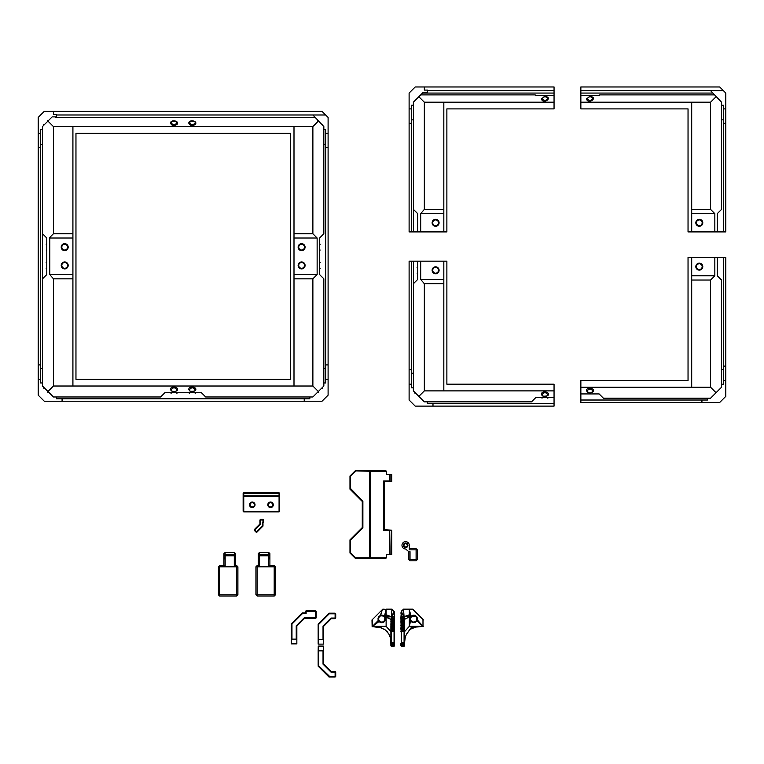 <?xml version="1.0" encoding="UTF-8"?>
<svg xmlns="http://www.w3.org/2000/svg" width="764" height="764" viewBox="0 0 764 764"><rect width="100%" height="100%" fill="white"/><g stroke="black" fill="none" stroke-linecap="round" stroke-linejoin="round"><path stroke-width="1.15" d="M424.335 86.972L415.205 86.972L409.112 93.065L409.112 231.912L411.548 231.912L411.548 105.251L413.372 105.251L413.372 102.204L423.055 92.52L427.382 92.52L427.382 90.085L424.335 90.085L424.335 86.972L554.053 86.972L554.053 90.63L427.382 90.63M411.548 231.912L443.827 231.912L443.827 213.653L420.687 213.653L424.335 209.393L443.827 209.393L443.827 102.204L554.053 102.204L554.053 95.5L535.784 95.5L535.172 94.889L420.687 94.889M418.853 96.722L424.335 102.204L443.827 102.204M541.447 98.833C542.793 105.012 553.728 97.534 545.047 96.379L541.447 98.833M554.053 95.5L554.053 93.065L422.511 93.065M443.827 231.912L446.873 231.912L446.873 108.899L554.053 108.899L554.053 102.204M554.053 93.065L554.053 90.63M545.038 96.379L547.798 98.403C545.888 101.02 543.968 101.02 542.048 98.403L544.818 96.379M544.083 96.465L545.773 96.465M435.604 225.667A2.875 2.875 0 0 1 433.112 221.35A2.875 2.875 0 0 1 438.087 221.35A2.875 2.875 0 0 1 435.604 225.667M435.604 226.268A3.486 3.486 0 0 0 438.622 221.054A3.486 3.486 0 0 0 432.586 221.054A3.486 3.486 0 0 0 435.604 226.268M420.687 213.653L420.687 231.912M417.698 231.912L417.698 213.653L413.439 209.393L413.439 231.912M411.548 123.31L409.112 123.31M413.372 231.912L413.372 119.862L411.548 119.862M413.372 105.251L413.372 119.862M424.335 209.393L424.335 102.204M443.827 209.393L443.827 213.653M411.548 108.899L409.112 108.899M714.225 94.889L599.74 94.889L599.129 95.5L580.86 95.5L580.86 102.204L710.577 102.204L716.059 96.722M586.504 98.833C587.86 105.012 598.795 97.534 590.104 96.379L586.504 98.833M580.86 95.5L580.86 86.972L719.707 86.972L723.365 90.63L580.86 90.63M580.86 102.204L580.86 108.899L688.039 108.899L688.039 231.912L717.272 231.912L717.272 213.653L721.541 209.393L721.541 102.204L710.577 90.63M712.401 93.065L580.86 93.065M590.094 96.379L592.854 98.403C590.944 101.02 589.034 101.02 587.115 98.403L589.875 96.379M589.139 96.465L590.839 96.465M699.308 225.667A2.875 2.875 0 0 1 696.816 221.35A2.875 2.875 0 0 1 701.791 221.35A2.875 2.875 0 0 1 699.308 225.667M699.308 226.268A3.486 3.486 0 0 0 702.326 221.054A3.486 3.486 0 0 0 696.29 221.054A3.486 3.486 0 0 0 699.308 226.268M691.697 231.912L691.697 213.653L714.837 213.653L714.837 231.912M717.272 231.912L725.8 231.912L725.8 123.31L723.365 123.31L723.365 108.899L725.8 108.899L725.8 123.31M691.697 102.204L691.697 213.653M725.8 108.899L725.8 93.065L723.365 90.63M714.837 213.653L710.577 209.393L710.577 102.204M691.697 209.393L710.577 209.393M723.365 231.912L723.365 123.31M723.365 119.862L721.541 119.862M723.365 108.899L723.365 105.251L721.541 105.251M47.941 121.084L53.423 126.566L312.877 126.566L318.359 121.084M53.423 111.334L53.423 114.447L56.469 114.447L56.469 116.882L52.143 116.882L42.459 126.566L42.459 129.613L40.635 129.613L40.635 133.261L38.2 133.261L38.2 117.427L44.293 111.334L322.007 111.334L328.1 117.427L328.1 133.261L325.665 133.261L325.665 129.613L323.841 129.613L323.841 126.566L312.877 114.992L56.469 114.992M304.483 265.423A2.875 2.875 0 0 1 301.608 268.298A2.875 2.875 0 0 1 298.734 265.423A2.875 2.875 0 0 1 301.608 262.549A2.875 2.875 0 0 1 304.483 265.423M293.997 238.015L317.136 238.015L317.136 274.562L293.997 274.562L293.997 126.566M304.483 247.154A2.875 2.875 0 0 1 301.608 250.029A2.875 2.875 0 0 1 298.734 247.154A2.875 2.875 0 0 1 301.608 244.279A2.875 2.875 0 0 1 304.483 247.154M328.1 379.316L325.665 379.316L325.665 364.906L328.1 364.906L328.1 395.15L322.007 401.234L304.225 401.234L304.225 398.798L309.831 398.798L309.831 396.974L312.877 396.974L323.841 386.011L323.841 278.822L319.572 274.562L319.572 238.015L323.841 233.755L323.841 144.224L325.665 144.224M304.225 401.234L44.293 401.234L38.2 395.15L38.2 379.316L40.635 379.316L40.635 382.965L42.459 382.965L42.459 386.011L53.423 396.974L160.612 396.974L164.881 392.715L201.419 392.715L205.688 396.974L309.831 396.974M318.359 391.493L312.877 386.011L53.423 386.011L47.941 391.493M48.562 392.104L53.423 396.974M67.566 265.423A2.875 2.875 0 0 1 64.692 268.298A2.875 2.875 0 0 1 61.817 265.423A2.875 2.875 0 0 1 64.692 262.549A2.875 2.875 0 0 1 67.566 265.423M49.775 238.015L72.914 238.015L72.914 274.562L49.775 274.562L49.775 237.403L53.423 233.755L53.423 126.566M67.566 247.154A2.875 2.875 0 0 1 64.692 250.029A2.875 2.875 0 0 1 61.817 247.154A2.875 2.875 0 0 1 64.692 244.279A2.875 2.875 0 0 1 67.566 247.154M46.785 274.562L46.785 238.015L42.526 233.755L42.526 278.822L46.785 274.562M328.1 133.261L328.1 364.906M325.665 114.992L312.877 114.992M38.2 379.316L38.2 147.672L40.635 147.672L40.635 133.261M38.2 133.261L38.2 147.672M75.961 133.261L290.339 133.261L290.339 379.316L75.961 379.316L75.961 133.261M49.775 274.562L53.423 278.822L72.914 278.822L72.914 274.562M53.423 386.011L53.423 278.822M72.914 386.011L72.914 278.822M42.459 129.613L42.459 382.965M317.136 238.015L312.877 233.755L312.877 126.566M312.877 386.011L312.877 278.822L317.136 274.562M293.997 386.011L293.997 278.822L312.877 278.822M293.997 278.822L293.997 274.562M160.612 396.974L164.881 392.715M62.075 401.234L62.075 398.798L56.469 398.798L56.469 396.974M304.225 398.798L62.075 398.798M53.423 233.755L72.914 233.755L72.914 126.566M72.914 233.755L72.914 238.015M323.841 382.965L325.665 382.965L325.665 379.316M293.997 233.755L312.877 233.755M40.635 368.353L42.459 368.353M40.635 144.224L42.459 144.224M38.2 364.906L40.635 364.906L40.635 147.672M40.635 379.316L40.635 364.906M323.841 368.353L325.665 368.353M323.841 129.613L323.841 144.224M325.665 364.906L325.665 147.672L328.1 147.672M325.665 133.261L325.665 147.672M314.701 117.427L55.858 117.427L55.858 116.882M587.115 391.025C589.034 388.408 590.944 388.408 592.854 391.025C590.944 393.641 589.025 393.641 587.115 391.025L586.504 390.595C587.927 393.384 590.133 393.737 593.122 391.665C595.624 388.131 586.418 386.651 586.504 390.595M580.86 387.233L580.86 393.928L599.119 393.928L603.388 398.187L710.577 398.187L721.541 387.233L721.541 280.035L717.272 275.775L717.272 257.516L688.039 257.516L688.039 380.529L580.86 380.529L580.86 387.233L710.577 387.233L710.577 280.035L714.837 275.775L691.697 275.775L691.697 257.516M716.059 392.715L710.577 387.233M589.139 392.963L590.849 392.963M699.308 269.511A2.875 2.875 0 0 1 696.816 265.203A2.875 2.875 0 0 1 701.791 265.203A2.875 2.875 0 0 1 699.308 269.511M699.308 270.122A3.486 3.486 0 0 0 702.326 264.898A3.486 3.486 0 0 0 696.29 264.898A3.486 3.486 0 0 0 699.308 270.122M714.837 257.516L714.837 275.775M707.531 398.187L707.531 400.021L580.86 400.021L580.86 402.456L701.925 402.456L701.925 400.021L580.86 400.021L580.86 393.928M701.925 402.456L719.707 402.456L725.8 396.363L725.8 257.516L717.272 257.516M725.8 366.118L723.365 366.118L723.365 257.516M721.541 384.187L723.365 384.187L723.365 366.118M723.365 369.566L721.541 369.566M710.577 280.035L691.697 280.035L691.697 275.775M691.697 387.233L691.697 280.035M723.365 380.529L725.8 380.529M554.053 397.586L554.053 406.114L415.205 406.114L409.112 400.021L409.112 384.187L411.548 384.187L411.548 387.835L413.372 387.835L413.372 390.882L424.335 401.845L531.524 401.845L535.793 397.586L554.053 397.586L554.053 390.882L443.827 390.882L443.827 261.173L420.687 261.173L420.687 279.433L443.827 279.433M418.853 396.363L424.335 390.882L443.827 390.882M438.479 270.294A2.875 2.875 0 0 1 435.604 273.168A2.875 2.875 0 0 1 432.73 270.294A2.875 2.875 0 0 1 435.604 267.419A2.875 2.875 0 0 1 438.479 270.294M413.439 261.173L413.439 283.692L417.698 279.433L417.698 261.173L409.112 261.173L409.112 384.187M554.053 390.882L554.053 384.187L446.873 384.187L446.873 261.173L443.827 261.173M420.687 261.173L417.698 261.173M424.335 390.882L424.335 283.692L420.687 279.433M443.827 283.692L424.335 283.692M413.372 387.835L413.372 261.173M411.548 384.187L411.548 369.776L409.112 369.776M411.548 369.776L411.548 261.173M411.548 373.224L413.372 373.224M432.987 406.114L432.987 403.669L554.053 403.669L427.382 403.669L427.382 401.845M386.603 557.758L370.187 557.758L370.187 558.369L369.575 557.758L355.461 557.758L355.461 558.369L385.61 558.369L386.603 557.758L386.603 554.702L390.118 554.702L389.707 530.168L391.741 530.168L384.197 529.739L384.197 481.626L391.741 481.463L386.278 481.626M391.741 481.463L391.741 474.329L386.603 474.329L386.603 471.273L385.61 470.662L386.603 471.273L369.575 471.273L370.187 470.662L370.187 557.758L369.575 557.758L369.575 471.273L355.27 470.863M390.118 554.702L391.741 554.702L391.741 530.168M389.506 474.329L389.506 481.024L383.585 481.024L383.585 530.35L389.506 530.35L389.506 554.702M390.108 530.34L389.22 530.168M389.506 481.31L386.345 481.463M355.461 471.407L349.979 476.889L349.979 476.029L355.155 470.863M350.59 476.64L350.59 488.559L349.979 488.301L349.979 476.029M349.979 488.301L349.979 489.161L349.979 488.301M350.59 488.559L362.881 501.194L362.27 501.451L349.979 489.161M355.461 558.369L355.461 557.624L350.418 552.573L350.418 540.301L362.881 527.838L362.881 501.194M362.27 501.451L362.27 527.59L362.881 527.838M390.118 481.024L390.118 474.329M384.197 481.626L383.585 481.024M384.197 529.739L383.585 530.35M386.956 530.168L386.278 529.739M350.59 540.482L349.979 540.731L349.979 539.871L349.979 553.002L355.155 558.169M350.59 552.391L349.979 552.143L349.979 553.002M362.27 527.59L349.979 539.871M385.61 470.662L355.461 470.662M408.797 559.582L408.797 551.665L405.627 548.991A3.658 3.658 0 0 1 401.979 545.334A3.658 3.658 0 0 1 405.627 541.676A3.658 3.658 0 0 1 409.284 545.334L409.284 548.609L416.103 548.619L417.325 549.841L417.325 559.582L416.103 560.805L410.02 560.805L408.797 559.582M403.975 545.334A1.652 1.652 0 0 1 406.458 543.901A1.652 1.652 0 0 1 406.458 546.766A1.652 1.652 0 0 1 403.975 545.334M403.363 545.334A2.263 2.263 0 0 0 406.763 547.291A2.263 2.263 0 0 0 406.763 543.376A2.263 2.263 0 0 0 403.363 545.334M408.797 551.665L410.02 551.656L410.02 559.582L416.103 559.582L416.103 549.841L409.275 549.841L409.284 548.619M416.714 549.23L416.103 549.841M416.103 559.582L416.714 560.193M409.408 560.193L410.02 559.582M323.64 626.308L331.28 618.668L331.032 618.057L323.029 626.06L323.64 626.308L323.64 644.119L318.158 644.119L318.158 639.372L318.769 639.372L318.769 624.293L318.158 624.035L318.769 623.424L318.158 624.035L318.158 624.895L318.769 624.646M323.029 626.06L323.029 639.372L323.64 639.372M318.158 624.035L318.158 639.372M318.769 624.293L329.017 614.036L328.424 613.798L329.017 613.206L318.769 623.424L319.027 624.035M318.769 639.372L323.029 639.372M329.618 613.798L335.109 613.798L335.109 613.186L329.876 613.186L329.618 613.798L329.876 613.186L329.007 613.186L329.265 613.798L329.007 613.186L328.424 613.798M331.28 618.668L335.109 618.668L335.109 618.057L331.032 618.057M335.109 613.186L335.721 613.798L335.109 613.798L335.109 618.057L335.721 618.057L335.109 618.668M335.721 618.057L335.721 613.798M259.932 523.98L260.543 524.228L260.543 519.997L259.932 519.997L259.932 523.98L254.364 529.548L254.794 529.977L254.364 530.407L254.364 529.548M256.952 532.136L262.978 526.1L262.549 525.67L256.523 531.696L256.952 532.136L256.083 532.136L256.523 531.696L254.794 529.977L260.543 524.228M254.364 530.407L256.083 532.136M262.978 526.1L262.978 522.433L262.367 522.433L262.367 525.489L262.978 525.24L262.367 525.489M259.932 519.997L260.543 519.386L260.543 519.997L262.978 519.997L262.978 522.433L263.59 522.433L262.978 523.044L262.367 522.433M262.978 519.386L263.59 519.997L262.978 519.386L260.543 519.386M263.59 522.433L263.59 519.997M305.504 611.353L306.116 610.742L305.504 612.938L302.21 612.938L291.972 623.176L292.22 623.787L302.219 613.788L301.627 613.549L302.219 612.957L302.458 613.549L306.116 613.549L305.504 612.938M296.843 626.06L304.483 618.42L304.225 617.809L296.231 625.811L296.843 626.06L296.843 643.871L291.361 643.871L291.361 639.124L291.963 639.124L291.963 624.045L291.361 623.787L291.963 623.176L291.361 623.787L291.361 624.646L291.963 624.398M296.231 625.811L296.231 639.124L296.843 639.124M291.361 623.787L291.361 639.124M291.963 639.124L296.231 639.124M306.116 613.549L306.116 611.353L315.618 611.353L315.618 610.742L316.229 611.353L315.618 611.353L315.618 617.809L316.229 617.809L316.229 611.353M315.618 610.742L306.116 610.742M304.483 618.42L315.618 618.42L315.618 617.809L304.225 617.809M302.219 612.957L301.627 613.549M302.821 613.549L303.069 612.938L302.21 612.938M316.229 617.809L315.618 618.42M423.237 626.566L409.332 626.337L404.567 631.637L409.332 626.337L409.332 617.15L409.332 626.337L422.979 626.337L422.979 619.48L413.143 609.643L409.323 609.624L409.332 614.781L409.332 609.653L411.003 616.261L409.943 619.241M409.332 616.901L404.567 619.346L404.08 616.682L409.332 614.781L409.332 615.326L409.332 609.653L411.003 616.261L409.332 616.901L409.953 618.429L409.332 616.901L409.38 625.659L409.943 619.26M413.334 615.211L414.776 615.287L411.997 615.536L409.962 618.382M409.38 625.659L410.297 620.502M404.567 631.694L404.08 631.704L404.567 631.14L404.567 645.666L404.08 646.315L401.396 646.315L401.396 645.504L404.08 645.504L401.396 644.95L401.396 645.504L400.909 645.131L401.396 646.315L404.08 646.258L400.909 645.389L404.08 645.828L404.08 645.15L401.396 644.95L401.396 644.3L404.08 644.577L401.396 644.95L400.909 644.319L400.909 645.131L401.396 644.95M408.253 631.752L410.249 629.24L413.4 628.018L410.23 629.249L406.601 634.034M404.08 646.315L405.35 636.737L404.567 638.427L406.668 633.881L412.14 626.337L407.938 632.134M401.587 612.059L401.568 611.038L401.406 612.995L401.024 612.212L401.979 610.531L401.587 612.059L404.08 616.682L403.545 609.653L409.332 609.166L403.344 609.166L409.332 609.643L403.344 609.166L401.024 612.212L401.396 618.028L404.08 617.971L404.567 619.346L404.567 627.865L404.08 626.938L401.396 626.747L404.08 626.318L404.567 631.14L404.08 630.73L404.567 629.67L404.08 630.73L401.396 630.061L404.08 630.061M400.909 616.768L401.396 643.307L400.909 643.871L401.396 644.3L400.909 644.319L401.396 642.658L400.909 643.45M400.909 615.86L404.08 617.971L404.08 616.682L401.396 616.3L401.406 612.995L400.919 612.919L401.396 616.3L400.909 617.665L401.396 619.298L404.08 619.251L404.567 620.206L404.08 620.483L404.08 619.251L404.567 619.346M422.998 626.585L423.027 619.528M417.421 618.305L416.581 616.462L414.069 615.211M422.989 626.585L422.989 620.062L422.979 626.337L419.178 626.824L422.979 626.337L417.335 619.919M409.332 609.643L410.43 616.3L409.332 615.326L404.08 616.682L411.003 616.261M417.087 613.597L413.095 609.596M409.332 609.156L412.656 609.156L413.553 610.054M416.666 613.177L417.239 613.74M410.144 617.637L410.172 619.967L410.631 620.931L411.089 620.635L410.698 619.805L410.297 620.301L410.803 620.091L410.172 619.967L410.698 619.805L410.029 618.544L410.583 618.601L410.029 618.544M405.369 636.689L404.672 639.726M417.383 613.893L413.143 609.643L417.335 613.836M413.4 628.018L415.931 627.034L413.419 628.008L411.5 627.225M423.466 619.967L422.979 620.053L422.979 626.337L416.924 620.76M417.325 618.907L416.638 618L416.772 618.907L417.306 619.26L417.249 618.191L415.864 616.71L416.256 616.319L415.645 616.5L415.988 616.08L415.138 616.166L415.702 615.87L414.776 615.354L417.134 617.484L416.848 620.874M415.072 622.278L415.396 621.485L414.728 622.402L414.575 621.877L414.776 622.469L416.495 621.227L415.864 621.103L416.256 621.485L416.772 618.907L417.278 619.442M415.54 622.202L416.705 621.094L415.119 622.345L412.971 622.555L415.167 622.393M412.971 622.555L412.369 622.44L413.066 621.953L412.273 622.345L413.314 622.545L413.362 622.001L412.961 622.488M411.013 621.552L413.085 622.631L412.273 622.345L412.77 621.877L411.949 622.125M411.003 621.552L410.43 620.798L409.332 626.337L410.096 620.043M412.044 626.47L419.178 626.824L415.931 627.034M421.871 618.382L418.529 615.03M418.777 615.278L420.114 616.615M412.273 622.345L410.612 620.979L409.981 618.907M410.841 621.227L411.089 620.635L410.631 620.931L412.207 621.648L411.089 621.485M410.421 620.664L410.927 620.368L410.449 620.626L410.087 619.614M415.864 616.71L416.495 616.586L415.864 616.71M416.074 616.93L416.896 617.178L416.074 616.93M415.072 615.526L414.575 615.937L415.072 615.526L415.138 616.166L411.939 616.319L410.001 618.544M413.639 615.249L414.279 615.86L414.422 615.259L412.608 615.412L412.484 616.032L412.273 615.526L412.207 616.166L411.949 615.679L410.048 618.181M410.144 617.828L410.698 618L410.297 617.503L410.583 618.601L410.087 618.191M410.965 616.452L411.471 616.71L411.357 616.08L411.089 617.178L410.449 617.178L410.927 617.446L410.449 617.178M413.314 615.268L410.421 617.159M401.568 611.038L401.979 610.531M413.668 622.011L413.314 622.545L413.668 622.011L414.384 622.488L413.668 622.011M414.384 622.488L414.575 621.877L413.668 622.555L413.973 622.001L414.031 622.545L415.062 622.278M400.909 618.553L401.396 618.028L400.909 621.122L401.396 627.273L400.909 627.187L401.396 626.108L404.08 626.318L404.567 627.168L404.08 626.938M417.469 618.706L417.335 619.91M401.396 626.747L404.08 627.406L404.567 628.514L404.08 627.406L401.396 627.273L400.909 627.874L404.08 627.76L404.567 628.514L401.396 627.922L404.08 627.406M416.896 620.626L416.409 620.368L416.896 620.626L417.249 619.614L416.714 619.509L416.896 620.626M417.306 619.26L416.762 619.212L417.306 619.26M416.495 621.227L416.256 620.635L416.495 621.227M417.048 617.503L416.409 617.446L417.048 617.503M404.567 624.112L401.396 623.5L400.909 625.439L401.396 626.108L401.396 625.344L404.567 626.241L404.08 621.667L404.08 622.775L401.396 622.45L401.396 621.313L404.08 622.775L401.396 623.5L404.08 624.751L404.567 626.241M404.567 642.658L404.08 642.667L404.08 631.704L400.909 631.694L401.396 628.591L404.567 628.973L404.08 628.333L404.08 629.164L401.396 628.304L400.909 628.877L404.08 628.333L401.396 628.046L400.909 628.533L404.08 628.046L404.567 628.533M400.909 631.083L404.08 631.704L404.08 630.73L401.396 630.797L400.909 629.67L401.396 630.061M400.909 628.877L404.567 629.67M404.567 628.973L404.08 629.612L401.396 629.612L401.396 629.078L404.08 629.612M404.08 628.333L401.396 628.027L404.08 627.97L401.396 627.273M404.08 623.816L404.08 624.751L401.396 624.474L401.396 625.344L404.08 624.751M404.08 626.318L404.08 625.601L400.909 625.439M404.08 621.667L404.567 621.457L404.08 620.483L404.08 621.667L401.396 621.313L404.08 620.483L401.396 620.12L401.396 619.298L404.08 620.483M415.817 612.317L413.973 610.474M404.08 646.258L400.909 645.733L404.08 645.828M400.909 628.237L401.396 627.655M401.396 628.046L400.909 628.514L401.396 628.046M401.396 630.797L401.396 642.658L404.08 642.667L404.567 643.45L404.08 642.667L401.396 643.307L401.396 644.3L404.08 644.062L404.567 644.692L404.08 643.565L404.567 644.692L404.08 645.15L404.08 644.577M411.949 615.679L411.939 616.319L411.949 615.679M413.028 615.192L412.111 615.555M404.08 645.504L404.567 645.666L404.08 645.15M404.08 643.565L401.396 643.307L404.08 644.062M401.396 623.5L401.396 622.45L400.909 622.708M401.396 618.028L404.08 619.251L404.08 617.971M401.396 621.313L401.396 620.12L400.909 621.122L401.396 619.298M412.14 626.337L422.979 626.337L422.979 620.053M390.891 631.694L390.891 631.14L391.378 631.694L390.891 631.694L390.891 642.658L391.378 642.658L391.378 631.694L394.549 631.694L394.549 631.083L394.062 630.797L394.549 631.694L394.062 646.315L391.378 646.258L394.062 646.201L394.549 645.733L394.062 645.504L391.378 645.504L394.062 644.95L394.062 645.504L394.549 645.131L394.062 644.3L391.378 644.577L394.062 644.95L394.549 642.658L394.062 643.307L391.378 643.565L391.378 644.062L394.062 644.3L394.549 643.871L394.062 643.307L390.891 644.692L391.378 642.658L394.062 642.667L394.062 630.061L391.378 630.061L390.891 630.644L390.891 628.973L391.378 628.696L391.378 630.061L394.549 629.67L394.062 630.797L390.891 631.14L391.378 630.061L394.549 629.67L394.062 629.078L394.062 629.612M391.378 645.828L394.549 645.389L394.062 645.924L390.891 645.666L391.378 646.315L394.062 646.315L391.378 646.258L391.378 645.15L394.062 644.95M391.378 643.565L390.891 645.828L390.786 639.726M390.499 638.064L388.79 633.881L385.027 629.756L387.329 631.866M390.089 636.689L390.452 637.911M385.046 629.756L379.049 627.043L372.469 626.719L372.479 620.053L372.479 626.337L386.126 626.337L390.891 631.647L386.126 626.337L386.126 616.901L385.027 620.798L383.824 622.001L381.389 622.612L379.469 621.734L382.831 622.469M387.205 631.752L388.857 634.034M372.469 620.062L372.479 626.337L378.304 620.435L372.479 626.337L386.126 626.337L386.126 616.901L385.505 618.429L386.126 616.901L385.199 616.481L391.378 616.682L390.891 619.346L386.126 617.236L386.126 626.337M384.101 621.734L383.518 621.485L384.101 621.734L383.986 621.103L384.101 621.734L384.722 621.256L383.098 622.44L380.3 622.393M383.939 621.991L384.445 621.552L383.939 621.991M379.756 621.944L380.061 621.485L379.202 621.485L379.813 621.304L379.689 622.001L379.383 620.874L378.963 621.227L379.202 620.635L378.963 621.227L380.004 622.192M379.202 621.485L378.6 620.865L378.743 618.296L378.209 618.191L378.82 618L378.113 618.181L378.199 619.986L378.037 618.907M379.059 621.543L378.562 620.626L379.049 620.368L378.963 621.227L372.479 626.337L372.479 619.48L378.954 613.005M378.6 620.865L378.82 619.805L378.199 619.986L378.562 620.626L378.915 620.091L378.295 619.967L378.61 620.874L372.479 626.337L379.068 621.552L379.918 622.202M382.353 622.631L381.618 622.679L382.353 622.631M372.374 626.719L371.992 619.967L377.664 614.304M378.056 613.912L382.315 609.643L386.126 609.643L386.126 615.326L386.145 609.624L384.454 616.261L385.486 618.334M378.084 618.362L378.877 616.462L380.682 615.287L382.315 609.643L380.424 615.373L382.315 609.643L378.333 613.635M379.202 612.757L381.885 610.073M383.814 628.925L385.027 629.756M381.666 627.865L374.007 626.824M372.135 626.728L373.988 626.824M386.145 609.624L391.913 609.653L393.479 610.531L392.113 609.166L386.126 609.166L384.454 616.261L385.199 616.481M386.126 617.236L391.378 616.682L390.891 624.112L391.378 621.667L390.891 624.112L391.378 622.775L394.062 622.45L394.062 621.313L391.378 622.775L394.062 623.5L394.549 625.439L394.062 624.474L391.378 624.751L390.891 625.401L390.891 624.112M373.854 618.105L376.938 615.03M376.681 615.278L374.637 617.331M394.549 613.11L394.549 615.86L394.262 611.716L393.479 610.531L393.871 612.059L392.113 609.166L386.126 609.166L385.027 616.3L386.126 615.326L391.378 616.682L394.062 616.3L394.062 618.028L391.378 617.971L390.891 620.206L391.378 620.483L391.378 619.251L390.891 619.346M381.637 610.331L382.802 609.156L391.913 609.653L391.378 616.682L384.454 616.271L385.524 618.716M378.132 618.907L378.686 618.907L378.209 618.191L379.593 616.71L379.202 616.319L380.061 616.319L379.202 616.319L379.756 615.87L382.392 615.86L385.008 617.178L385.428 619.26L385.457 618.544L384.894 618.907L384.187 620.874L385.008 620.626M382.84 615.354L380.061 615.679L381.79 615.249L382.096 615.813L382.487 615.259L384.368 616.319L384.894 618.907L385.438 618.907L384.875 619.212L385.285 619.967L385.457 619.27L385.161 620.301L384.655 620.091L385.285 619.967L385.037 620.664M378.323 617.484L378.915 617.713L378.037 618.305L378.887 616.548L379.813 616.5L379.202 616.319M385.371 618.191L384.875 618.601L385.371 618.191M383.824 622.001L383.518 621.485L383.814 621.944L382.143 622.545L382.096 622.001L382.124 622.612L381.484 622.001L382.497 622.488M383.814 621.944L382.392 621.953L382.85 622.402M393.89 611.038L393.871 612.059L393.479 610.531M380.061 621.485L380.061 622.125L380.061 621.485M380.596 621.772L380.73 622.402L380.596 621.772M382.974 621.772L383.509 622.125L382.974 621.772M383.986 621.103L384.617 621.227L383.986 621.103M384.445 616.261L381.351 615.154L382.439 615.192L380.682 615.287M381.035 615.259L378.963 616.586L382.124 615.211M394.062 626.747L391.378 627.406L390.891 628.514L394.062 628.046L394.549 628.533L391.378 628.333L394.062 627.922L394.549 627.187L394.549 625.439L394.062 626.108L394.062 625.344L391.378 626.318L391.378 623.816L394.062 623.5L394.549 622.708L394.062 619.298L394.549 617.665L394.062 621.313L394.549 627.874L394.062 626.747L391.378 626.318L391.378 626.938L394.062 626.747L394.062 626.108L391.378 626.318L390.891 627.865L391.378 626.938M378.61 620.874L378.123 619.919M378.056 618.544L378.123 619.91M394.062 627.273L391.378 627.406L390.891 628.514L390.891 626.241L391.378 626.318M371.992 619.967L372.135 626.47M378.151 619.26L378.696 619.212L378.151 619.26M378.247 617.513L378.552 616.911L378.256 617.513M383.824 615.822L384.636 616.548L383.824 615.822M378.409 617.503L379.049 617.446L378.409 617.503M394.549 631.083L394.549 628.877L391.378 628.333L394.549 628.533L394.062 627.655L391.378 627.76L394.062 627.655L394.549 628.877L394.062 628.104L391.378 628.046L394.062 628.027L391.378 627.97L390.891 628.973L391.378 628.333L394.062 628.591L390.891 629.67M394.062 630.797L391.378 631.694L391.378 630.73L394.062 630.061M391.378 628.333L390.891 628.533M391.378 623.816L390.891 626.241L391.378 624.751L394.062 623.5L394.062 625.344L391.378 624.751M394.549 625.439L391.378 625.601L390.891 626.241M391.378 621.667L390.891 621.457L391.378 620.483L391.378 621.667L394.062 621.313L391.378 620.483L394.062 620.12L394.062 619.298L391.378 619.251L394.062 618.028L394.549 621.122L394.062 620.12L394.062 621.313M394.062 627.655L391.378 627.406M394.549 628.237L394.062 628.104M391.378 646.315L390.891 645.828L391.378 646.258M394.549 643.45L391.378 642.658L390.891 643.45L390.891 642.658M394.062 628.304L394.062 629.078L391.378 629.612M394.549 628.877L390.891 628.973M383.184 615.478L383.251 616.166L383.184 615.526L382.688 615.937L382.497 615.326L383.509 615.631L383.518 616.319L383.814 615.87L383.986 616.71L384.617 616.586L384.368 617.178L384.827 616.873L384.531 617.446L385.008 617.178L384.76 618L385.285 617.847M391.378 645.504L390.891 645.666L391.378 644.062M391.378 645.15L391.378 644.577M394.549 616.768L394.062 616.3L394.549 617.665L394.539 612.919L394.062 616.3L391.378 617.971M394.062 623.5L394.062 622.45L394.549 622.708M394.549 615.86L394.062 616.3L394.539 612.919M394.549 618.553L394.062 618.028M394.062 619.298L391.378 620.483M250.134 504.794A2.139 2.139 0 0 1 253.352 502.941A2.139 2.139 0 0 1 253.352 506.647A2.139 2.139 0 0 1 250.134 504.794M268.403 504.794A2.139 2.139 0 0 1 271.621 502.941A2.139 2.139 0 0 1 271.621 506.647A2.139 2.139 0 0 1 268.403 504.794M249.522 504.794A2.75 2.75 0 0 0 253.648 507.181A2.75 2.75 0 0 0 253.648 502.416A2.75 2.75 0 0 0 249.522 504.794M243.754 511.24L243.754 496.447L243.143 495.846L243.754 496.447L279.07 496.447L279.07 511.24L243.754 511.24L243.754 511.87L243.143 511.24L243.754 511.24M267.792 504.794A2.75 2.75 0 0 0 271.927 507.181A2.75 2.75 0 0 0 271.927 502.416A2.75 2.75 0 0 0 267.792 504.794M279.07 492.799L279.681 493.41L279.07 492.799L243.754 492.799L243.143 493.41L243.754 492.799M279.681 511.24L279.07 511.87L279.681 511.24L279.681 495.846L279.07 496.447L279.681 495.846L279.681 493.41M279.07 493.41L279.07 495.846L243.754 495.846L243.754 493.41L279.07 493.41M243.143 493.41L243.143 511.24M243.754 511.87L279.07 511.87M225.103 552.487L234.357 552.487L234.357 554.893L225.103 554.893L225.103 552.487L223.947 553.585L223.947 565.589L219.631 565.589L219.631 566.802L218.418 566.802L219.631 565.589M236.687 565.589L237.9 566.802L236.687 566.802L236.687 565.589L235.513 565.589L235.513 553.585L234.357 552.487M223.947 556.937L225.103 557.157L225.16 557.968L225.103 558.78L223.947 558.99M225.103 558.78L225.103 557.157M225.103 554.893L223.947 555.772L234.3 555.772L234.3 566.735L225.16 566.735L225.16 554.683M234.3 554.683L234.3 555.772L235.513 555.772L234.357 554.893M234.357 557.157L235.513 556.937M235.513 558.99L234.357 558.78M234.3 566.773L225.16 566.773L223.947 565.589M235.513 565.589L234.367 566.735M219.631 594.822L219.631 596.044L218.418 594.822L219.631 594.822L219.631 566.802L236.687 566.802L236.687 594.822L237.9 594.822L236.687 596.044L236.687 594.822L219.631 594.822M218.418 566.802L218.418 594.822M237.9 594.822L237.9 566.802M219.631 596.044L236.687 596.044M268.737 554.893L268.67 555.772L269.893 555.772L268.737 554.893L268.737 552.487L269.893 553.585L269.893 565.589L268.67 566.773L259.54 566.773L258.318 565.589L258.318 553.585L259.474 552.487L259.474 554.893L258.318 555.772L259.54 555.772L259.474 554.893M269.893 558.99L268.737 558.78L268.737 557.157L269.893 556.937M268.737 558.78L268.737 557.157M258.318 556.937L259.474 557.157L259.54 557.968L259.474 558.78L258.318 558.99M259.474 557.157L259.474 558.78M268.67 554.683L259.54 554.683M268.67 555.772L259.54 555.772L259.54 566.735L268.67 566.735L268.67 555.772M269.893 565.589L274.2 565.589L274.2 566.802L257.153 566.802L257.153 565.589L258.318 565.589M257.153 565.589L255.93 566.802L257.153 566.802L257.153 594.822L255.93 594.822L257.153 596.044L257.153 594.822L274.2 594.822L274.2 596.044L275.422 594.822L274.2 594.822L274.2 566.802L275.422 566.802L274.2 565.589M275.422 566.802L275.422 594.822M255.93 594.822L255.93 566.802M274.2 596.044L257.153 596.044M323.64 650.842L323.64 663.897L331.28 671.546L335.109 671.546L335.109 672.148L331.032 672.148L323.029 664.155L323.029 650.842L318.158 650.842L318.263 646.077L323.64 646.096L323.64 650.842L323.029 650.842M318.769 650.842L318.769 665.559L318.158 665.31L318.158 650.842M318.769 665.559L318.158 665.31L318.769 666.791L318.158 666.179L329.007 677.028L329.876 677.028L329.618 676.417L335.109 676.417L335.109 672.148L335.721 672.148L335.109 671.546M323.64 663.897L323.029 664.155M331.032 672.148L331.28 671.546M318.158 666.17L318.769 665.921M319.027 666.179L329.618 676.417M335.109 677.028L335.721 676.417L335.109 677.028L329.007 677.028M329.265 676.417L329.017 677.009L328.424 676.417L329.017 676.169M329.017 677.009L328.424 676.417M335.721 672.148L335.721 676.417M170.534 123.195C171.957 125.974 174.163 126.337 177.153 124.265C179.645 120.731 170.448 119.251 170.534 123.195M176.885 122.765L176.885 122.775C174.966 125.382 173.046 125.382 171.146 122.765L172.54 121.18C175.73 121.027 177.181 121.552 176.885 122.775M188.803 123.195C190.226 125.974 192.433 126.337 195.422 124.265C197.924 120.731 188.718 119.251 188.803 123.195M195.154 122.765L195.154 122.775C193.235 125.382 191.325 125.382 189.415 122.765L190.809 121.18C193.999 121.027 195.45 121.552 195.154 122.775M305.084 265.423A3.486 3.486 0 0 0 299.87 262.405A3.486 3.486 0 0 0 299.87 268.441A3.486 3.486 0 0 0 305.084 265.423M305.084 247.154A3.486 3.486 0 0 0 299.87 244.136A3.486 3.486 0 0 0 299.87 250.162A3.486 3.486 0 0 0 305.084 247.154M188.803 389.382C190.226 392.161 192.433 392.515 195.422 390.442C197.924 386.918 188.718 385.428 188.803 389.382L189.415 389.812C191.325 387.195 193.235 387.186 195.154 389.802L195.154 389.812M170.534 389.382C171.957 392.161 174.163 392.515 177.153 390.442C179.645 386.918 170.448 385.428 170.534 389.382M176.885 389.802C177.62 392.371 169.455 391.483 171.146 389.812C173.056 387.195 174.966 387.186 176.885 389.802L176.885 389.812M68.177 265.423A3.486 3.486 0 0 0 62.954 262.405A3.486 3.486 0 0 0 62.954 268.441A3.486 3.486 0 0 0 68.177 265.423M68.177 247.154A3.486 3.486 0 0 0 62.954 244.136A3.486 3.486 0 0 0 62.954 250.162A3.486 3.486 0 0 0 68.177 247.154M541.447 394.253C542.86 397.032 545.076 397.385 548.065 395.322C550.558 391.789 541.361 390.308 541.447 394.253M547.798 394.673C550.013 396 540.807 397.28 542.048 394.682C543.968 392.066 545.878 392.066 547.798 394.673L547.798 394.682M439.09 270.294A3.486 3.486 0 0 0 433.866 267.276A3.486 3.486 0 0 0 433.866 273.311A3.486 3.486 0 0 0 439.09 270.294M410.87 628.084L411.471 628.762M409.332 626.337L410.574 621.027M411.882 626.69L415.53 627.187M411.987 626.537L417.306 626.948M401.406 612.995L404.08 616.682L410.258 616.481M411.691 626.948L414.355 627.645M400.909 628.533L401.396 628.027M400.909 645.733L401.396 646.315M422.979 619.48L417.898 614.399M386.126 609.156L386.126 609.643M393.871 612.059L391.378 616.682L386.126 614.781M385.314 619.986L385.476 618.907M394.052 612.995L391.378 616.682L386.126 616.901M384.636 616.472L385.314 617.637M394.549 628.533L394.062 628.027M394.549 645.733L394.062 646.315M382.802 609.156L381.694 610.264M322.561 124.427L322.561 125.286M318.502 120.368L317.643 120.368M320.183 244.279L319.572 243.668M320.183 250.029L319.572 250.63M320.183 262.549L319.572 261.937M320.183 268.298L319.572 268.909M322.58 388.131L322.58 387.272M318.521 392.19L317.662 392.19M171.146 393.317L170.534 392.715M176.885 393.317L177.496 392.715M189.415 393.317L188.803 392.715M195.154 393.317L195.765 392.715M189.415 389.812C188.173 392.409 197.37 391.13 195.154 389.802M47.798 120.368L48.657 120.368L47.798 120.368M43.739 124.427L43.739 125.286M47.779 392.19L48.638 392.18M43.72 388.131L43.72 387.262M46.174 244.279L46.785 243.668M46.174 250.029L46.785 250.63M46.174 262.549L46.785 261.937M46.174 268.298L46.785 268.909M542.048 398.187L541.447 397.586M547.798 398.187L548.409 397.586M417.087 267.419L417.698 266.817M417.087 273.168L417.698 273.779M414.632 393.002L414.632 392.133M268.737 552.487L259.474 552.487"/></g></svg>
